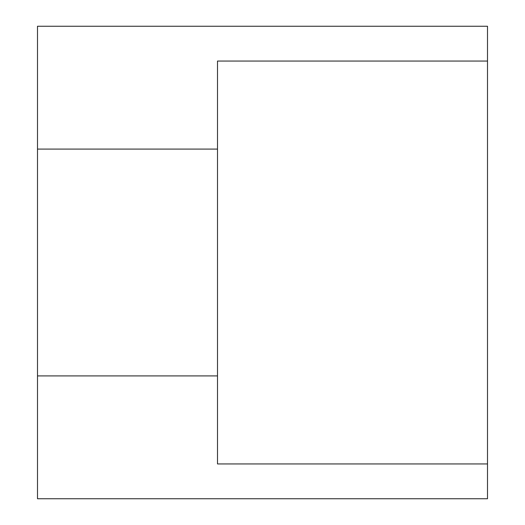 <?xml version="1.0" encoding="UTF-8"?>
<svg xmlns="http://www.w3.org/2000/svg" width="525" height="525" viewBox="0 0 525 525"><rect width="100%" height="100%" fill="white"/><g stroke="black" fill="none" stroke-linecap="round" stroke-linejoin="round"><path stroke-width="0.79" d="M217.501 61.058L217.501 463.942L487.502 463.942L487.502 498.75L37.498 498.75L37.498 26.25L487.502 26.25L487.502 61.058L217.501 61.058M217.501 149.087L37.498 149.087M217.501 375.913L37.498 375.913M487.502 61.058L487.502 463.942"/></g></svg>
